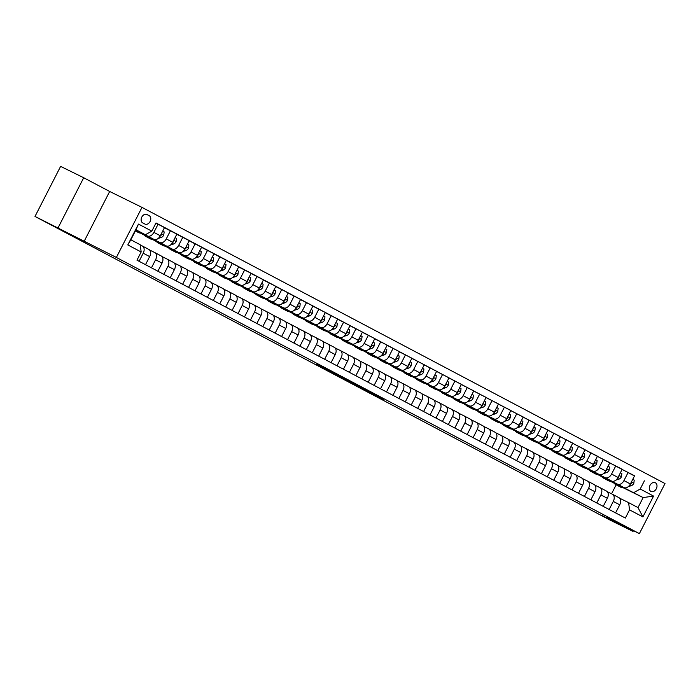 <?xml version="1.0" encoding="UTF-8"?>
<svg xmlns="http://www.w3.org/2000/svg" width="700" height="700" viewBox="0 0 700 700"><rect width="100%" height="100%" fill="white"/><g stroke="black" fill="none" stroke-linecap="round" stroke-linejoin="round"><path stroke-width="1.05" d="M345.082 378.822L316.172 364.166L345.082 378.822M602.061 515.462L617.059 523.241L602.061 515.462M53.314 225.706L68.311 233.485L53.314 225.706M655.349 482.755A4.865 3.579 116.2 0 0 655.288 482.72A4.865 3.579 116.2 0 0 649.95 485.459A4.865 3.579 116.2 0 0 650.921 491.418A4.865 3.579 116.2 0 0 650.983 491.452A4.865 3.579 116.2 0 0 656.329 488.714A4.865 3.579 116.2 0 0 655.349 482.755M383.547 399.332L359.931 387.266L383.635 399.158M607.066 517.702L633.045 531.423L609.971 520.048L35 216.449L116.366 257.451L639.38 533.619L607.066 517.702M359.791 386.601L329.717 371.315L359.8 386.575M363.37 388.456L344.662 379.207L363.37 388.456M142.721 222.898L144.9 224.053A4.716 3.465 116.2 0 0 144.961 224.079A4.716 3.465 116.2 0 0 150.133 221.428A4.716 3.465 116.2 0 0 149.188 215.661L147.018 214.506A4.716 3.465 116.2 0 0 146.947 214.48A4.716 3.465 116.2 0 0 141.776 217.131A4.716 3.465 116.2 0 0 142.721 222.898M116.366 257.451L141.986 207.384L665 483.551L639.38 533.619M141.164 251.983L127.803 244.93L138.469 224.088L151.83 231.149L145.364 234.736L135.966 229.775L130.839 239.785L140.236 244.755L141.164 251.983L136.972 260.172L625.354 518.053L629.536 509.863L628.617 502.635L638.015 507.596L643.142 497.577L623.98 487.804M634.489 475.956L156.013 222.959L151.83 231.149M644.394 480.839L640.202 489.02L653.564 496.081L642.898 516.915L629.536 509.863M84.053 241.535L109.672 191.468L83.703 177.748L58.082 227.815M83.703 177.748L60.62 166.381L35 216.449M633.045 531.423L633.421 530.688M109.672 191.468L141.986 207.384M145.364 234.736L135.826 230.037M614.058 483.166L610.479 481.276M601.685 476.639L598.106 474.749M589.321 470.102L585.742 468.213M576.949 463.575L573.37 461.685M564.576 457.039L560.997 455.149M552.204 450.511L548.625 448.621M539.84 443.975L536.261 442.085M527.468 437.447L523.889 435.558M515.095 430.911L511.516 429.021M502.722 424.384L499.144 422.494M490.359 417.848L486.78 415.957M477.986 411.32L474.407 409.43M465.614 404.784L462.035 402.894M453.241 398.256L449.662 396.366M440.877 391.72L437.299 389.83M428.505 385.192L424.926 383.303M416.132 378.656L412.554 376.766M403.76 372.129L400.181 370.239M391.396 365.592L387.817 363.703M379.024 359.065L375.445 357.175M366.651 352.529L363.072 350.639M354.279 346.001L350.7 344.111M341.915 339.465L338.336 337.575M329.543 332.938L325.964 331.047M317.17 326.401L313.591 324.511M304.797 319.874L301.227 317.984M292.434 313.338L288.855 311.447M280.061 306.81L276.483 304.92M267.689 300.274L264.11 298.384M255.325 293.746L251.746 291.856M242.953 287.21L239.374 285.32M230.58 280.683L227.001 278.793M218.207 274.146L214.629 272.256M205.844 267.619L202.265 265.729M193.471 261.082L189.893 259.192M181.099 254.555L177.52 252.665M168.726 248.019L165.148 246.129M156.362 241.491L152.784 239.601M143.99 234.955L140.411 233.065M623.359 487.83L643.142 497.577L653.564 496.081M610.986 481.302L613.751 482.764M622.125 469.429L634.576 475.79L630.385 483.98A6.081 4.112 117.8 0 1 623.928 487.567L611.196 481.302M628.145 472.395L623.954 480.585A6.081 4.112 117.8 0 1 617.496 484.173L611.608 481.276M598.614 474.766L601.387 476.236M609.753 462.892L622.204 469.262L618.021 477.444A6.081 4.112 117.8 0 1 611.555 481.04L598.824 474.766M615.773 465.867L611.581 474.049A6.081 4.112 117.8 0 1 605.124 477.645L599.235 474.74M586.241 468.239L589.015 469.7M597.38 456.365L609.84 462.726L605.649 470.916A6.081 4.112 117.8 0 1 599.183 474.504L586.451 468.239M603.409 459.331L599.218 467.521A6.081 4.112 117.8 0 1 592.751 471.109L586.863 468.213M573.878 461.702L576.642 463.173M585.008 449.829L597.468 456.199L593.276 464.38A6.081 4.112 117.8 0 1 586.819 467.976L574.087 461.702M591.036 452.804L586.845 460.985A6.081 4.112 117.8 0 1 580.379 464.581L574.499 461.676M561.505 455.175L564.27 456.636M572.644 443.301L585.095 449.662L580.904 457.852A6.081 4.112 117.8 0 1 574.446 461.44L561.715 455.175M578.664 446.267L574.472 454.457A6.081 4.112 117.8 0 1 568.015 458.045L562.126 455.149M549.133 448.639L551.906 450.109M560.271 436.765L572.722 443.135L568.54 451.316A6.081 4.112 117.8 0 1 562.074 454.912L549.343 448.639M566.291 439.74L562.109 447.921A6.081 4.112 117.8 0 1 555.642 451.517L549.754 448.613M536.76 442.111L539.534 443.572M547.899 430.238L560.359 436.599L556.168 444.789A6.081 4.112 117.8 0 1 549.701 448.376L536.97 442.111M553.928 433.204L549.736 441.394A6.081 4.112 117.8 0 1 543.27 444.981L537.381 442.085M524.396 435.575L527.161 437.045M535.526 423.701L547.986 430.071L543.795 438.252A6.081 4.112 117.8 0 1 537.337 441.849L524.606 435.575M541.555 426.668L537.364 434.858A6.081 4.112 117.8 0 1 530.898 438.454L525.017 435.549M512.024 429.047L514.789 430.509M523.163 417.174L535.614 423.535L531.423 431.725A6.081 4.112 117.8 0 1 524.965 435.312L512.234 429.047M529.183 420.14L524.991 428.33A6.081 4.112 117.8 0 1 518.534 431.918L512.645 429.021M499.651 422.511L502.425 423.981M510.79 410.637L523.241 417.007L519.059 425.189A6.081 4.112 117.8 0 1 512.593 428.785L499.861 422.511M516.81 413.604L512.628 421.794A6.081 4.112 117.8 0 1 506.161 425.39L500.273 422.485M487.279 415.984L490.052 417.445M498.418 404.11L510.877 410.471L506.686 418.661A6.081 4.112 117.8 0 1 500.22 422.249L487.489 415.984M504.446 407.076L500.255 415.266A6.081 4.112 117.8 0 1 493.789 418.854L487.9 415.957M474.915 409.447L477.68 410.918M486.045 397.574L498.505 403.944L494.314 412.125A6.081 4.112 117.8 0 1 487.856 415.721L475.125 409.447M492.074 400.54L487.883 408.73A6.081 4.112 117.8 0 1 481.425 412.326L475.536 409.421M462.543 402.92L465.316 404.381M473.681 391.046L486.133 397.408L481.941 405.598A6.081 4.112 117.8 0 1 475.484 409.185L462.752 402.92M479.701 394.012L475.51 402.203A6.081 4.112 117.8 0 1 469.052 405.79L463.164 402.894M450.17 396.384L452.944 397.854M461.309 384.51L473.769 390.88L469.577 399.061A6.081 4.112 117.8 0 1 463.111 402.658L450.38 396.384M467.329 387.476L463.146 395.666A6.081 4.112 117.8 0 1 456.68 399.262L450.791 396.358M437.797 389.856L440.571 391.317M448.936 377.983L461.396 384.344L457.205 392.534A6.081 4.112 117.8 0 1 450.739 396.121L438.016 389.856M454.965 380.949L450.774 389.139A6.081 4.112 117.8 0 1 444.308 392.726L438.419 389.83M425.434 383.32L428.199 384.79M436.572 371.446L449.024 377.816L444.832 385.998A6.081 4.112 117.8 0 1 438.375 389.594L425.644 383.32M442.592 374.412L438.401 382.602A6.081 4.112 117.8 0 1 431.944 386.199L426.055 383.294M413.061 376.793L415.835 378.254M424.2 364.919L436.651 371.28L432.469 379.47A6.081 4.112 117.8 0 1 426.002 383.058L413.271 376.793M430.22 367.885L426.029 376.075A6.081 4.112 117.8 0 1 419.571 379.662L413.683 376.766M400.689 370.256L403.463 371.726M411.828 358.382L424.287 364.752L420.096 372.934A6.081 4.112 117.8 0 1 413.63 376.53L400.899 370.256M417.848 361.349L413.665 369.539A6.081 4.112 117.8 0 1 407.199 373.135L401.31 370.23M388.316 363.729L391.09 365.19M399.455 351.855L411.915 358.216L407.724 366.406A6.081 4.112 117.8 0 1 401.257 369.994L388.535 363.729M405.484 354.821L401.293 363.011A6.081 4.112 117.8 0 1 394.826 366.599L388.946 363.703M375.953 357.192L378.717 358.662M387.091 345.319L399.543 351.689L395.351 359.87A6.081 4.112 117.8 0 1 388.894 363.466L376.162 357.192M393.111 348.285L388.92 356.475A6.081 4.112 117.8 0 1 382.463 360.071L376.574 357.166M363.58 350.665L366.354 352.126M374.719 338.791L387.17 345.152L382.988 353.342A6.081 4.112 117.8 0 1 376.521 356.93L363.79 350.665M380.739 341.757L376.547 349.947A6.081 4.112 117.8 0 1 370.09 353.535L364.201 350.639M351.207 344.129L353.981 345.599M362.346 332.255L374.806 338.625L370.615 346.806A6.081 4.112 117.8 0 1 364.149 350.402L351.418 344.129M368.366 335.221L364.184 343.411A6.081 4.112 117.8 0 1 357.717 347.007L351.829 344.102M338.835 337.601L341.609 339.062M349.974 325.727L362.434 332.089L358.243 340.279A6.081 4.112 117.8 0 1 351.785 343.866L339.054 337.601M356.002 328.694L351.811 336.884A6.081 4.112 117.8 0 1 345.345 340.471L339.465 337.575M326.471 331.065L329.236 332.535M337.61 319.191L350.061 325.561L345.87 333.743A6.081 4.112 117.8 0 1 339.412 337.339L326.681 331.065M343.63 322.158L339.439 330.348A6.081 4.112 117.8 0 1 332.981 333.944L327.092 331.039M314.099 324.537L316.873 325.999M325.238 312.664L337.689 319.025L333.506 327.215A6.081 4.112 117.8 0 1 327.04 330.803L314.309 324.537M331.257 315.63L327.066 323.82A6.081 4.112 117.8 0 1 320.609 327.408L314.72 324.511M301.726 318.001L304.5 319.471M312.865 306.127L325.325 312.498L321.134 320.679A6.081 4.112 117.8 0 1 314.668 324.275L301.936 318.001M318.885 309.094L314.703 317.284A6.081 4.112 117.8 0 1 308.236 320.88L302.348 317.975M289.354 311.474L292.127 312.935M300.493 299.6L312.953 305.961L308.761 314.151A6.081 4.112 117.8 0 1 302.304 317.739L289.572 311.474M306.521 302.566L302.33 310.756A6.081 4.112 117.8 0 1 295.864 314.344L289.984 311.447M276.99 304.938L279.755 306.408M288.129 293.064L300.58 299.434L296.389 307.615A6.081 4.112 117.8 0 1 289.931 311.211L277.2 304.938M294.149 296.03L289.957 304.22A6.081 4.112 117.8 0 1 283.5 307.816L277.611 304.911M264.618 298.41L267.391 299.871M275.756 286.536L288.207 292.898L284.025 301.088A6.081 4.112 117.8 0 1 277.559 304.675L264.828 298.41M281.776 289.502L277.585 297.692A6.081 4.112 117.8 0 1 271.127 301.28L265.239 298.384M252.245 291.874L255.019 293.344M263.384 280L275.844 286.37L271.652 294.551A6.081 4.112 117.8 0 1 265.186 298.148L252.455 291.874M269.412 282.966L265.221 291.156A6.081 4.112 117.8 0 1 258.755 294.752L252.866 291.848M239.873 285.346L242.646 286.808M251.011 273.473L263.471 279.834L259.28 288.024A6.081 4.112 117.8 0 1 252.822 291.611L240.091 285.346M257.04 276.439L252.849 284.629A6.081 4.112 117.8 0 1 246.382 288.216L240.502 285.32M227.509 278.81L230.274 280.28M238.648 266.936L251.099 273.306L246.907 281.488A6.081 4.112 117.8 0 1 240.45 285.084L227.719 278.81M244.668 269.902L240.476 278.092A6.081 4.112 117.8 0 1 234.019 281.689L228.13 278.784M215.136 272.283L217.91 273.744M226.275 260.409L238.726 266.77L234.544 274.96A6.081 4.112 117.8 0 1 228.078 278.547L215.346 272.283M232.295 263.375L228.112 271.565A6.081 4.112 117.8 0 1 221.646 275.152L215.758 272.256M202.764 265.746L205.537 267.216M213.903 253.873L226.362 260.243L222.171 268.424A6.081 4.112 117.8 0 1 215.705 272.02L202.974 265.746M219.931 256.839L215.74 265.029A6.081 4.112 117.8 0 1 209.274 268.625L203.385 265.72M190.4 259.219L193.165 260.68M201.53 247.345L213.99 253.706L209.799 261.896A6.081 4.112 117.8 0 1 203.341 265.484L190.61 259.219M207.559 250.311L203.367 258.501A6.081 4.112 117.8 0 1 196.901 262.089L191.021 259.192M178.028 252.682L180.793 254.152M189.166 240.809L201.617 247.179L197.426 255.36A6.081 4.112 117.8 0 1 190.969 258.956L178.237 252.682M195.186 243.775L190.995 251.965A6.081 4.112 117.8 0 1 184.537 255.561L178.649 252.656M165.655 246.155L168.429 247.616M176.794 234.281L189.245 240.642L185.062 248.832A6.081 4.112 117.8 0 1 178.596 252.42L165.865 246.155M182.814 237.248L178.631 245.438A6.081 4.112 117.8 0 1 172.165 249.025L166.276 246.129M153.282 239.619L156.056 241.089M164.421 227.745L176.881 234.115L172.69 242.296A6.081 4.112 117.8 0 1 166.224 245.892L153.492 239.619M170.45 230.711L166.259 238.901A6.081 4.112 117.8 0 1 159.793 242.498L153.904 239.593M140.919 233.091L143.684 234.553M155.934 223.125L164.509 227.579L160.317 235.769A6.081 4.112 117.8 0 1 153.86 239.356L141.129 233.091M158.077 224.184L153.886 232.374A6.081 4.112 117.8 0 1 147.429 235.961L141.54 233.065M611.564 493.789L616.166 484.794M140.271 244.974L142.301 245.98A6.081 4.112 117.8 0 1 142.371 246.015A6.081 4.112 117.8 0 1 143.22 253.207L139.09 261.284M149.555 249.987L154.674 252.507A6.081 4.112 117.8 0 1 154.744 252.543A6.081 4.112 117.8 0 1 155.593 259.744L151.463 267.82M161.928 256.524L167.037 259.044A6.081 4.112 117.8 0 1 167.107 259.079A6.081 4.112 117.8 0 1 167.965 266.271L163.826 274.348M174.3 263.051L179.41 265.571A6.081 4.112 117.8 0 1 179.48 265.606A6.081 4.112 117.8 0 1 180.338 272.808L176.199 280.884M186.673 269.588L191.782 272.108A6.081 4.112 117.8 0 1 191.852 272.142A6.081 4.112 117.8 0 1 192.701 279.335L188.571 287.411M199.036 276.115L204.155 278.635A6.081 4.112 117.8 0 1 204.225 278.67A6.081 4.112 117.8 0 1 205.074 285.871L200.944 293.947M211.409 282.651L216.519 285.171A6.081 4.112 117.8 0 1 216.589 285.206A6.081 4.112 117.8 0 1 217.446 292.399L213.308 300.475M223.781 289.179L228.891 291.699A6.081 4.112 117.8 0 1 228.961 291.734A6.081 4.112 117.8 0 1 229.819 298.935L225.68 307.011M236.154 295.715L241.264 298.235A6.081 4.112 117.8 0 1 241.334 298.27A6.081 4.112 117.8 0 1 242.182 305.463L238.053 313.539M248.517 302.243L253.636 304.762A6.081 4.112 117.8 0 1 253.706 304.797A6.081 4.112 117.8 0 1 254.555 311.999L250.425 320.075M260.89 308.779L266 311.299A6.081 4.112 117.8 0 1 266.07 311.334A6.081 4.112 117.8 0 1 266.928 318.526L262.789 326.602M273.262 315.306L278.373 317.826A6.081 4.112 117.8 0 1 278.442 317.861A6.081 4.112 117.8 0 1 279.3 325.062L275.161 333.139M285.635 321.842L290.745 324.363A6.081 4.112 117.8 0 1 290.815 324.398A6.081 4.112 117.8 0 1 291.664 331.59L287.534 339.666M297.999 328.37L303.118 330.89A6.081 4.112 117.8 0 1 303.179 330.925A6.081 4.112 117.8 0 1 304.036 338.126L299.906 346.203M310.371 334.906L315.481 337.426A6.081 4.112 117.8 0 1 315.551 337.461A6.081 4.112 117.8 0 1 316.409 344.654L312.27 352.73M322.744 341.434L327.854 343.954A6.081 4.112 117.8 0 1 327.924 343.989A6.081 4.112 117.8 0 1 328.773 351.19L324.642 359.266M335.116 347.97L340.226 350.49A6.081 4.112 117.8 0 1 340.296 350.525A6.081 4.112 117.8 0 1 341.145 357.717L337.015 365.794M347.48 354.498L352.59 357.017A6.081 4.112 117.8 0 1 352.66 357.053A6.081 4.112 117.8 0 1 353.517 364.254L349.379 372.33M359.852 361.034L364.963 363.554A6.081 4.112 117.8 0 1 365.033 363.589A6.081 4.112 117.8 0 1 365.89 370.781L361.751 378.858M372.225 367.561L377.335 370.081A6.081 4.112 117.8 0 1 377.405 370.116A6.081 4.112 117.8 0 1 378.254 377.317L374.124 385.394M384.589 374.098L389.707 376.618A6.081 4.112 117.8 0 1 389.777 376.652A6.081 4.112 117.8 0 1 390.626 383.845L386.496 391.921M396.961 380.625L402.071 383.145A6.081 4.112 117.8 0 1 402.141 383.18A6.081 4.112 117.8 0 1 402.999 390.381L398.86 398.457M409.334 387.161L414.444 389.681A6.081 4.112 117.8 0 1 414.514 389.716A6.081 4.112 117.8 0 1 415.371 396.909L411.233 404.985M421.706 393.689L426.816 396.209A6.081 4.112 117.8 0 1 426.886 396.244A6.081 4.112 117.8 0 1 427.735 403.445L423.605 411.521M434.07 400.225L439.189 402.745A6.081 4.112 117.8 0 1 439.259 402.78A6.081 4.112 117.8 0 1 440.108 409.973L435.977 418.049M446.442 406.752L451.552 409.273A6.081 4.112 117.8 0 1 451.623 409.308A6.081 4.112 117.8 0 1 452.48 416.509L448.341 424.585M458.815 413.289L463.925 415.809A6.081 4.112 117.8 0 1 463.995 415.844A6.081 4.112 117.8 0 1 464.852 423.036L460.714 431.113M471.188 419.816L476.298 422.336A6.081 4.112 117.8 0 1 476.367 422.371A6.081 4.112 117.8 0 1 477.216 429.572L473.086 437.649M483.551 426.352L488.67 428.873A6.081 4.112 117.8 0 1 488.74 428.908A6.081 4.112 117.8 0 1 489.589 436.1L485.459 444.176M495.924 432.88L501.034 435.4A6.081 4.112 117.8 0 1 501.104 435.435A6.081 4.112 117.8 0 1 501.961 442.636L497.823 450.713M508.296 439.416L513.406 441.936A6.081 4.112 117.8 0 1 513.476 441.971A6.081 4.112 117.8 0 1 514.334 449.164L510.195 457.249M520.669 445.944L525.779 448.464A6.081 4.112 117.8 0 1 525.849 448.499A6.081 4.112 117.8 0 1 526.697 455.7L522.567 463.776M533.032 452.48L538.151 455A6.081 4.112 117.8 0 1 538.221 455.035A6.081 4.112 117.8 0 1 539.07 462.227L534.94 470.312M545.405 459.008L550.515 461.528A6.081 4.112 117.8 0 1 550.585 461.562A6.081 4.112 117.8 0 1 551.442 468.764L547.304 476.84M557.778 465.544L562.887 468.064A6.081 4.112 117.8 0 1 562.957 468.099A6.081 4.112 117.8 0 1 563.815 475.291L559.676 483.376M570.15 472.071L575.26 474.591A6.081 4.112 117.8 0 1 575.33 474.626A6.081 4.112 117.8 0 1 576.179 481.827L572.049 489.904M582.514 478.608L587.633 481.127A6.081 4.112 117.8 0 1 587.702 481.162A6.081 4.112 117.8 0 1 588.551 488.355L584.421 496.44M594.886 485.135L599.996 487.655A6.081 4.112 117.8 0 1 600.066 487.69A6.081 4.112 117.8 0 1 600.924 494.891L596.785 502.968M607.259 491.671L612.369 494.191A6.081 4.112 117.8 0 1 612.439 494.226A6.081 4.112 117.8 0 1 613.296 501.419L609.157 509.504M619.631 498.199L628.617 502.635M142.441 246.05L148.732 249.375A6.081 4.112 117.8 0 1 148.803 249.41A6.081 4.112 117.8 0 1 149.651 256.602L145.521 264.688M154.805 252.578L161.105 255.902A6.081 4.112 117.8 0 1 161.175 255.938A6.081 4.112 117.8 0 1 162.024 263.139L157.894 271.215M167.178 259.114L173.477 262.439A6.081 4.112 117.8 0 1 173.539 262.474A6.081 4.112 117.8 0 1 174.396 269.666L170.266 277.751M179.55 265.641L185.841 268.966A6.081 4.112 117.8 0 1 185.911 269.001A6.081 4.112 117.8 0 1 186.769 276.203L182.63 284.279M191.923 272.178L198.214 275.502A6.081 4.112 117.8 0 1 198.284 275.537A6.081 4.112 117.8 0 1 199.133 282.73L195.002 290.815M204.286 278.705L210.586 282.03A6.081 4.112 117.8 0 1 210.656 282.065A6.081 4.112 117.8 0 1 211.505 289.266L207.375 297.342M216.659 285.241L222.95 288.566A6.081 4.112 117.8 0 1 223.02 288.601A6.081 4.112 117.8 0 1 223.877 295.794L219.739 303.879M229.031 291.769L235.322 295.094A6.081 4.112 117.8 0 1 235.392 295.129A6.081 4.112 117.8 0 1 236.25 302.33L232.111 310.406M241.404 298.305L247.695 301.63A6.081 4.112 117.8 0 1 247.765 301.665A6.081 4.112 117.8 0 1 248.614 308.858L244.484 316.942M253.767 304.832L260.067 308.158A6.081 4.112 117.8 0 1 260.137 308.192A6.081 4.112 117.8 0 1 260.986 315.394L256.856 323.47M266.14 311.369L272.431 314.694A6.081 4.112 117.8 0 1 272.501 314.729A6.081 4.112 117.8 0 1 273.359 321.921L269.22 330.006M278.512 317.896L284.804 321.221A6.081 4.112 117.8 0 1 284.874 321.256A6.081 4.112 117.8 0 1 285.731 328.457L281.592 336.534M290.885 324.433L297.176 327.757A6.081 4.112 117.8 0 1 297.246 327.793A6.081 4.112 117.8 0 1 298.095 334.985L293.965 343.07M303.249 330.96L309.549 334.285A6.081 4.112 117.8 0 1 309.619 334.32A6.081 4.112 117.8 0 1 310.467 341.521L306.338 349.598M315.621 337.496L321.912 340.821A6.081 4.112 117.8 0 1 321.983 340.856A6.081 4.112 117.8 0 1 322.84 348.049L318.701 356.134M327.994 344.024L334.285 347.349A6.081 4.112 117.8 0 1 334.355 347.384A6.081 4.112 117.8 0 1 335.213 354.585L331.074 362.661M340.366 350.56L346.658 353.885A6.081 4.112 117.8 0 1 346.727 353.92A6.081 4.112 117.8 0 1 347.576 361.113L343.446 369.197M352.73 357.088L359.03 360.412A6.081 4.112 117.8 0 1 359.1 360.447A6.081 4.112 117.8 0 1 359.949 367.649L355.819 375.725M365.102 363.624L371.394 366.949A6.081 4.112 117.8 0 1 371.464 366.984A6.081 4.112 117.8 0 1 372.321 374.176L368.183 382.261M377.475 370.151L383.766 373.476A6.081 4.112 117.8 0 1 383.836 373.511A6.081 4.112 117.8 0 1 384.694 380.713L380.555 388.789M389.839 376.688L396.139 380.012A6.081 4.112 117.8 0 1 396.209 380.047A6.081 4.112 117.8 0 1 397.058 387.24L392.928 395.325M402.211 383.215L408.511 386.54A6.081 4.112 117.8 0 1 408.581 386.575A6.081 4.112 117.8 0 1 409.43 393.776L405.3 401.852M414.584 389.751L420.875 393.076A6.081 4.112 117.8 0 1 420.945 393.111A6.081 4.112 117.8 0 1 421.803 400.304L417.664 408.389M426.956 396.279L433.248 399.604A6.081 4.112 117.8 0 1 433.317 399.639A6.081 4.112 117.8 0 1 434.175 406.84L430.036 414.916M439.32 402.815L445.62 406.14A6.081 4.112 117.8 0 1 445.69 406.175A6.081 4.112 117.8 0 1 446.539 413.368L442.409 421.453M451.692 409.342L457.992 412.668A6.081 4.112 117.8 0 1 458.062 412.703A6.081 4.112 117.8 0 1 458.911 419.904L454.781 427.98M464.065 415.879L470.356 419.204A6.081 4.112 117.8 0 1 470.426 419.239A6.081 4.112 117.8 0 1 471.284 426.431L467.145 434.516M476.438 422.406L482.729 425.731A6.081 4.112 117.8 0 1 482.799 425.766A6.081 4.112 117.8 0 1 483.656 432.967L479.517 441.044M488.801 428.942L495.101 432.267A6.081 4.112 117.8 0 1 495.171 432.303A6.081 4.112 117.8 0 1 496.02 439.495L491.89 447.58M501.174 435.479L507.474 438.795A6.081 4.112 117.8 0 1 507.535 438.83A6.081 4.112 117.8 0 1 508.392 446.031L504.262 454.108M513.546 442.006L519.837 445.331A6.081 4.112 117.8 0 1 519.907 445.366A6.081 4.112 117.8 0 1 520.765 452.559L516.626 460.644M525.919 448.543L532.21 451.859A6.081 4.112 117.8 0 1 532.28 451.894A6.081 4.112 117.8 0 1 533.129 459.095L528.999 467.171M538.282 455.07L544.582 458.395A6.081 4.112 117.8 0 1 544.653 458.43A6.081 4.112 117.8 0 1 545.501 465.623L541.371 473.707M550.655 461.606L556.946 464.923A6.081 4.112 117.8 0 1 557.016 464.957A6.081 4.112 117.8 0 1 557.874 472.159L553.735 480.235M563.028 468.134L569.319 471.459A6.081 4.112 117.8 0 1 569.389 471.494A6.081 4.112 117.8 0 1 570.246 478.686L566.108 486.771M575.4 474.67L581.691 477.986A6.081 4.112 117.8 0 1 581.761 478.021A6.081 4.112 117.8 0 1 582.61 485.222L578.48 493.299M587.764 481.198L594.064 484.523A6.081 4.112 117.8 0 1 594.134 484.558A6.081 4.112 117.8 0 1 594.983 491.75L590.852 499.835M600.136 487.734L606.428 491.05A6.081 4.112 117.8 0 1 606.497 491.085A6.081 4.112 117.8 0 1 607.355 498.286L603.216 506.363M612.509 494.261L618.8 497.586A6.081 4.112 117.8 0 1 618.87 497.621A6.081 4.112 117.8 0 1 619.727 504.814L615.589 512.899M633.745 492.616L640.202 489.02M135.966 229.775L138.469 224.088M130.839 239.785L127.803 244.93M642.898 516.915L638.015 507.596M348.066 380.415L332.185 372.575L348.084 380.38M365.216 389.567L355.88 384.79L365.216 389.567M136.649 230.44A11.629 7.875 117.8 0 1 135.607 230.466M141.881 233.021A11.629 7.875 117.8 0 1 138.276 232.453L136.395 231.464A11.629 7.875 -62.2 0 0 139.895 232.041M138.644 231.429A11.629 7.875 117.8 0 1 135.38 230.921M135.826 231.105A11.629 7.875 -62.2 0 0 136.395 231.464M149.021 236.976A11.629 7.875 117.8 0 1 145.696 236.373A11.629 7.875 117.8 0 1 143.491 234.255M162.697 231.114L164.15 231.884L163.756 235.112A4.025 2.73 117.8 0 1 161.149 237.493L158.218 238.42M154.332 239.54A11.629 7.875 117.8 0 1 150.649 238.989L148.768 237.991A11.629 7.875 -62.2 0 0 152.268 238.578M151.008 237.956A11.629 7.875 117.8 0 1 147.577 237.361L145.696 236.373M148.19 237.641A11.629 7.875 -62.2 0 0 148.768 237.991M160.151 236.075A4.025 2.73 -62.2 0 0 161.245 235.078L161.219 234.027M161.385 243.504A11.629 7.875 117.8 0 1 158.069 242.9A11.629 7.875 117.8 0 1 155.864 240.782M175.07 237.65L176.523 238.411L176.129 241.64A4.025 2.73 117.8 0 1 173.521 244.029L170.59 244.947M166.705 246.076A11.629 7.875 117.8 0 1 163.021 245.516L161.14 244.527A11.629 7.875 -62.2 0 0 164.64 245.105M163.38 244.493A11.629 7.875 117.8 0 1 159.95 243.898L158.069 242.9M160.562 244.169A11.629 7.875 -62.2 0 0 161.14 244.527M172.524 242.602A4.025 2.73 -62.2 0 0 173.609 241.605L173.582 240.564M173.758 250.04A11.629 7.875 117.8 0 1 170.441 249.436A11.629 7.875 117.8 0 1 168.227 247.319M187.442 244.178L188.886 244.947L188.492 248.176A4.025 2.73 117.8 0 1 185.894 250.556L182.963 251.484M179.077 252.604A11.629 7.875 117.8 0 1 175.385 252.053L173.504 251.055A11.629 7.875 -62.2 0 0 177.004 251.641M175.752 251.02A11.629 7.875 117.8 0 1 172.322 250.425L170.441 249.436M172.935 250.705A11.629 7.875 -62.2 0 0 173.504 251.055M184.896 249.139A4.025 2.73 -62.2 0 0 185.981 248.141L185.955 247.091M186.13 256.567A11.629 7.875 117.8 0 1 182.814 255.964A11.629 7.875 117.8 0 1 180.6 253.846M199.806 250.714L201.259 251.475L200.865 254.704A4.025 2.73 117.8 0 1 198.258 257.092L195.326 258.011M191.441 259.14A11.629 7.875 117.8 0 1 187.758 258.58L185.876 257.591A11.629 7.875 -62.2 0 0 189.376 258.169M188.125 257.556A11.629 7.875 117.8 0 1 184.686 256.961L182.814 255.964M185.308 257.233A11.629 7.875 -62.2 0 0 185.876 257.591M197.269 255.666A4.025 2.73 -62.2 0 0 198.354 254.669L198.327 253.627M198.502 263.104A11.629 7.875 117.8 0 1 195.178 262.5A11.629 7.875 117.8 0 1 192.972 260.382M212.179 257.241L213.631 258.011L213.237 261.24A4.025 2.73 117.8 0 1 210.63 263.62L207.699 264.547M203.814 265.668A11.629 7.875 117.8 0 1 200.13 265.116L198.249 264.119A11.629 7.875 -62.2 0 0 201.749 264.705M200.489 264.084A11.629 7.875 117.8 0 1 197.059 263.489L195.178 262.5M197.671 263.769A11.629 7.875 -62.2 0 0 198.249 264.119M209.633 262.203A4.025 2.73 -62.2 0 0 210.718 261.205L210.691 260.155M210.866 269.631A11.629 7.875 117.8 0 1 207.55 269.027A11.629 7.875 117.8 0 1 205.345 266.91M224.551 263.777L226.004 264.539L225.601 267.767A4.025 2.73 117.8 0 1 223.002 270.156L220.071 271.075M216.186 272.204A11.629 7.875 117.8 0 1 212.502 271.644L210.621 270.655A11.629 7.875 -62.2 0 0 214.121 271.233M212.861 270.62A11.629 7.875 117.8 0 1 209.431 270.025L207.55 269.027M210.044 270.296A11.629 7.875 -62.2 0 0 210.621 270.655M222.005 268.73A4.025 2.73 -62.2 0 0 223.09 267.733L223.064 266.691M223.239 276.168A11.629 7.875 117.8 0 1 219.923 275.564A11.629 7.875 117.8 0 1 217.709 273.446M236.924 270.305L238.368 271.075L237.974 274.304A4.025 2.73 117.8 0 1 235.375 276.684L232.444 277.611M228.559 278.731A11.629 7.875 117.8 0 1 224.866 278.18L222.985 277.183A11.629 7.875 -62.2 0 0 226.485 277.769M225.234 277.148A11.629 7.875 117.8 0 1 221.804 276.553L219.923 275.564M222.416 276.832A11.629 7.875 -62.2 0 0 222.985 277.183M234.377 275.266A4.025 2.73 -62.2 0 0 235.463 274.269L235.436 273.219M235.611 282.695A11.629 7.875 117.8 0 1 232.295 282.091A11.629 7.875 117.8 0 1 230.081 279.974M249.287 276.841L250.74 277.602L250.346 280.831A4.025 2.73 117.8 0 1 247.739 283.22L244.807 284.139M240.922 285.267A11.629 7.875 117.8 0 1 237.239 284.707L235.358 283.719A11.629 7.875 -62.2 0 0 238.858 284.296M237.598 283.684A11.629 7.875 117.8 0 1 234.168 283.089L232.295 282.091M234.789 283.36A11.629 7.875 -62.2 0 0 235.358 283.719M246.75 281.794A4.025 2.73 -62.2 0 0 247.835 280.796L247.809 279.755M247.984 289.231A11.629 7.875 117.8 0 1 244.659 288.627A11.629 7.875 117.8 0 1 242.454 286.51M261.66 283.369L263.113 284.139L262.719 287.368A4.025 2.73 117.8 0 1 260.111 289.748L257.18 290.675M253.295 291.795A11.629 7.875 117.8 0 1 249.611 291.244L247.73 290.246A11.629 7.875 -62.2 0 0 251.23 290.832M249.97 290.211A11.629 7.875 117.8 0 1 246.54 289.616L244.659 288.627M247.152 289.896A11.629 7.875 -62.2 0 0 247.73 290.246M259.114 288.33A4.025 2.73 -62.2 0 0 260.199 287.332L260.172 286.283M260.348 295.759A11.629 7.875 117.8 0 1 257.031 295.155A11.629 7.875 117.8 0 1 254.826 293.037M274.033 289.905L275.485 290.666L275.082 293.895A4.025 2.73 117.8 0 1 272.484 296.284L269.553 297.203M265.668 298.331A11.629 7.875 117.8 0 1 261.984 297.771L260.102 296.783A11.629 7.875 -62.2 0 0 263.602 297.36M262.342 296.748A11.629 7.875 117.8 0 1 258.912 296.152L257.031 295.155M259.525 296.424A11.629 7.875 -62.2 0 0 260.102 296.783M271.486 294.858A4.025 2.73 -62.2 0 0 272.571 293.86L272.545 292.819M272.72 302.295A11.629 7.875 117.8 0 1 269.404 301.691A11.629 7.875 117.8 0 1 267.19 299.574M286.405 296.433L287.849 297.203L287.455 300.431A4.025 2.73 117.8 0 1 284.856 302.811L281.925 303.739M278.04 304.859A11.629 7.875 117.8 0 1 274.348 304.308L272.466 303.31A11.629 7.875 -62.2 0 0 275.966 303.896M274.715 303.275A11.629 7.875 117.8 0 1 271.285 302.68L269.404 301.691M271.898 302.96A11.629 7.875 -62.2 0 0 272.466 303.31M283.859 301.394A4.025 2.73 -62.2 0 0 284.944 300.396L284.918 299.346M285.092 308.822A11.629 7.875 117.8 0 1 281.776 308.219A11.629 7.875 117.8 0 1 279.562 306.101M298.769 302.969L300.221 303.73L299.828 306.959A4.025 2.73 117.8 0 1 297.22 309.348L294.289 310.266M290.404 311.395A11.629 7.875 117.8 0 1 286.72 310.835L284.839 309.846A11.629 7.875 -62.2 0 0 288.339 310.424M287.079 309.811A11.629 7.875 117.8 0 1 283.649 309.216L281.776 308.219M284.27 309.488A11.629 7.875 -62.2 0 0 284.839 309.846M296.231 307.921A4.025 2.73 -62.2 0 0 297.316 306.924L297.29 305.882M297.465 315.359A11.629 7.875 117.8 0 1 294.14 314.755A11.629 7.875 117.8 0 1 291.935 312.637M311.141 309.496L312.594 310.266L312.2 313.495A4.025 2.73 117.8 0 1 309.592 315.875L306.661 316.803M302.776 317.922A11.629 7.875 117.8 0 1 299.092 317.371L297.211 316.374A11.629 7.875 -62.2 0 0 300.711 316.96M299.451 316.339A11.629 7.875 117.8 0 1 296.021 315.744L294.14 314.755M296.634 316.024A11.629 7.875 -62.2 0 0 297.211 316.374M308.595 314.457A4.025 2.73 -62.2 0 0 309.68 313.46L309.654 312.41M309.829 321.886A11.629 7.875 117.8 0 1 306.512 321.283A11.629 7.875 117.8 0 1 304.308 319.165M323.514 316.033L324.966 316.794L324.564 320.023A4.025 2.73 117.8 0 1 321.965 322.411L319.034 323.33M315.149 324.459A11.629 7.875 117.8 0 1 311.456 323.899L309.584 322.91A11.629 7.875 -62.2 0 0 313.075 323.488M311.824 322.875A11.629 7.875 117.8 0 1 308.394 322.28L306.512 321.283M309.006 322.551A11.629 7.875 -62.2 0 0 309.584 322.91M320.967 320.985A4.025 2.73 -62.2 0 0 322.053 319.988L322.026 318.946M322.201 328.422A11.629 7.875 117.8 0 1 318.885 327.819A11.629 7.875 117.8 0 1 316.671 325.701M335.886 322.56L337.33 323.33L336.936 326.559A4.025 2.73 117.8 0 1 334.338 328.939L331.406 329.866M327.521 330.986A11.629 7.875 117.8 0 1 323.829 330.435L321.947 329.438A11.629 7.875 -62.2 0 0 325.447 330.024M324.196 329.402A11.629 7.875 117.8 0 1 320.766 328.808L318.885 327.819M321.379 329.088A11.629 7.875 -62.2 0 0 321.947 329.438M333.34 327.521A4.025 2.73 -62.2 0 0 334.425 326.524L334.399 325.474M334.574 334.95A11.629 7.875 117.8 0 1 331.249 334.346A11.629 7.875 117.8 0 1 329.044 332.229M348.25 329.096L349.703 329.858L349.309 333.086A4.025 2.73 117.8 0 1 346.701 335.475L343.77 336.394M339.885 337.523A11.629 7.875 117.8 0 1 336.201 336.963L334.32 335.974A11.629 7.875 -62.2 0 0 337.82 336.551M336.56 335.939A11.629 7.875 117.8 0 1 333.13 335.344L331.249 334.346M333.743 335.615A11.629 7.875 -62.2 0 0 334.32 335.974M345.704 334.049A4.025 2.73 -62.2 0 0 346.797 333.051L346.771 332.01M346.946 341.486A11.629 7.875 117.8 0 1 343.621 340.882A11.629 7.875 117.8 0 1 341.416 338.765M360.623 335.624L362.075 336.394L361.681 339.623A4.025 2.73 117.8 0 1 359.074 342.002L356.142 342.93M352.257 344.05A11.629 7.875 117.8 0 1 348.574 343.499L346.692 342.501A11.629 7.875 -62.2 0 0 350.192 343.088M348.933 342.466A11.629 7.875 117.8 0 1 345.502 341.871L343.621 340.882M346.115 342.151A11.629 7.875 -62.2 0 0 346.692 342.501M358.076 340.585A4.025 2.73 -62.2 0 0 359.161 339.588L359.135 338.537M359.31 348.014A11.629 7.875 117.8 0 1 355.994 347.41A11.629 7.875 117.8 0 1 353.789 345.293M372.995 342.16L374.447 342.921L374.045 346.15A4.025 2.73 117.8 0 1 371.446 348.539L368.515 349.457M364.63 350.586A11.629 7.875 117.8 0 1 360.938 350.026L359.065 349.037A11.629 7.875 -62.2 0 0 362.556 349.615M361.305 349.002A11.629 7.875 117.8 0 1 357.875 348.408L355.994 347.41M358.488 348.679A11.629 7.875 -62.2 0 0 359.065 349.037M370.449 347.113A4.025 2.73 -62.2 0 0 371.534 346.115L371.507 345.074M371.683 354.55A11.629 7.875 117.8 0 1 368.366 353.946A11.629 7.875 117.8 0 1 366.152 351.829M385.368 348.688L386.811 349.457L386.418 352.686A4.025 2.73 117.8 0 1 383.819 355.066L380.887 355.994M376.994 357.114A11.629 7.875 117.8 0 1 373.31 356.562L371.429 355.565A11.629 7.875 -62.2 0 0 374.929 356.151M373.678 355.53A11.629 7.875 117.8 0 1 370.248 354.935L368.366 353.946M370.86 355.215A11.629 7.875 -62.2 0 0 371.429 355.565M382.821 353.649A4.025 2.73 -62.2 0 0 383.906 352.651L383.88 351.601M384.055 361.086A11.629 7.875 117.8 0 1 380.73 360.474A11.629 7.875 117.8 0 1 378.525 358.356M397.731 355.224L399.184 355.985L398.79 359.214A4.025 2.73 117.8 0 1 396.183 361.602L393.251 362.521M389.366 363.65A11.629 7.875 117.8 0 1 385.683 363.09L383.801 362.101A11.629 7.875 -62.2 0 0 387.301 362.679M386.041 362.066A11.629 7.875 117.8 0 1 382.611 361.471L380.73 360.474M383.224 361.751A11.629 7.875 -62.2 0 0 383.801 362.101M395.185 360.176A4.025 2.73 -62.2 0 0 396.279 359.179L396.252 358.137M396.428 367.614A11.629 7.875 117.8 0 1 393.102 367.01A11.629 7.875 117.8 0 1 390.898 364.892M410.104 361.751L411.556 362.521L411.162 365.75A4.025 2.73 117.8 0 1 408.555 368.13L405.624 369.058M401.739 370.178A11.629 7.875 117.8 0 1 398.055 369.626L396.174 368.629A11.629 7.875 -62.2 0 0 399.674 369.215M398.414 368.594A11.629 7.875 117.8 0 1 394.984 367.999L393.102 367.01M395.596 368.279A11.629 7.875 -62.2 0 0 396.174 368.629M407.558 366.713A4.025 2.73 -62.2 0 0 408.642 365.715L408.616 364.665M408.791 374.15A11.629 7.875 117.8 0 1 405.475 373.537A11.629 7.875 117.8 0 1 403.27 371.42M422.476 368.287L423.929 369.049L423.526 372.277A4.025 2.73 117.8 0 1 420.928 374.666L417.996 375.585M414.111 376.714A11.629 7.875 117.8 0 1 410.419 376.154L408.546 375.165A11.629 7.875 -62.2 0 0 412.037 375.743M410.786 375.13A11.629 7.875 117.8 0 1 407.356 374.535L405.475 373.537M407.969 374.815A11.629 7.875 -62.2 0 0 408.546 375.165M419.93 373.24A4.025 2.73 -62.2 0 0 421.015 372.243L420.989 371.201M421.164 380.678A11.629 7.875 117.8 0 1 417.848 380.074A11.629 7.875 117.8 0 1 415.634 377.956M434.849 374.815L436.293 375.585L435.899 378.814A4.025 2.73 117.8 0 1 433.3 381.194L430.369 382.121M426.475 383.241A11.629 7.875 117.8 0 1 422.791 382.69L420.91 381.692A11.629 7.875 -62.2 0 0 424.41 382.279M423.159 381.658A11.629 7.875 117.8 0 1 419.729 381.062L417.848 380.074M420.341 381.342A11.629 7.875 -62.2 0 0 420.91 381.692M432.303 379.776A4.025 2.73 -62.2 0 0 433.387 378.779L433.361 377.729M433.536 387.214A11.629 7.875 117.8 0 1 430.211 386.61A11.629 7.875 117.8 0 1 428.006 384.484M447.213 381.351L448.665 382.113L448.271 385.341A4.025 2.73 117.8 0 1 445.664 387.73L442.733 388.649M438.848 389.777A11.629 7.875 117.8 0 1 435.164 389.217L433.283 388.229A11.629 7.875 -62.2 0 0 436.783 388.806M435.523 388.194A11.629 7.875 117.8 0 1 432.092 387.599L430.211 386.61M432.705 387.879A11.629 7.875 -62.2 0 0 433.283 388.229M444.666 386.304A4.025 2.73 -62.2 0 0 445.76 385.306L445.734 384.265M445.909 393.741A11.629 7.875 117.8 0 1 442.584 393.137A11.629 7.875 117.8 0 1 440.379 391.02M459.585 387.879L461.037 388.649L460.644 391.877A4.025 2.73 117.8 0 1 458.036 394.257L455.105 395.185M451.22 396.305A11.629 7.875 117.8 0 1 447.536 395.754L445.655 394.756A11.629 7.875 -62.2 0 0 449.155 395.342M447.895 394.721A11.629 7.875 117.8 0 1 444.465 394.126L442.584 393.137M445.078 394.406A11.629 7.875 -62.2 0 0 445.655 394.756M457.039 392.84A4.025 2.73 -62.2 0 0 458.124 391.842L458.097 390.793M458.273 400.277A11.629 7.875 117.8 0 1 454.956 399.674A11.629 7.875 117.8 0 1 452.742 397.547M471.957 394.415L473.41 395.176L473.008 398.405A4.025 2.73 117.8 0 1 470.409 400.794L467.477 401.713M463.593 402.841A11.629 7.875 117.8 0 1 459.9 402.281L458.019 401.293A11.629 7.875 -62.2 0 0 461.519 401.87M460.267 401.257A11.629 7.875 117.8 0 1 456.838 400.662L454.956 399.674M457.45 400.942A11.629 7.875 -62.2 0 0 458.019 401.293M469.411 399.368A4.025 2.73 -62.2 0 0 470.496 398.37L470.47 397.329M470.645 406.805A11.629 7.875 117.8 0 1 467.329 406.201A11.629 7.875 117.8 0 1 465.115 404.084M484.33 400.942L485.774 401.713L485.38 404.941A4.025 2.73 117.8 0 1 482.773 407.321L479.841 408.249M475.956 409.369A11.629 7.875 117.8 0 1 472.273 408.817L470.391 407.82A11.629 7.875 -62.2 0 0 473.891 408.406M472.64 407.785A11.629 7.875 117.8 0 1 469.21 407.19L467.329 406.201M469.823 407.47A11.629 7.875 -62.2 0 0 470.391 407.82M481.784 405.904A4.025 2.73 -62.2 0 0 482.869 404.906L482.843 403.856M483.017 413.341A11.629 7.875 117.8 0 1 479.692 412.738A11.629 7.875 117.8 0 1 477.488 410.611M496.694 407.479L498.146 408.24L497.752 411.469A4.025 2.73 117.8 0 1 495.145 413.858L492.214 414.776M488.329 415.905A11.629 7.875 117.8 0 1 484.645 415.345L482.764 414.356A11.629 7.875 -62.2 0 0 486.264 414.934M485.004 414.321A11.629 7.875 117.8 0 1 481.574 413.726L479.692 412.738M482.186 414.006A11.629 7.875 -62.2 0 0 482.764 414.356M494.148 412.431A4.025 2.73 -62.2 0 0 495.241 411.434L495.215 410.392M495.39 419.869A11.629 7.875 117.8 0 1 492.065 419.265A11.629 7.875 117.8 0 1 489.86 417.148M509.066 414.006L510.519 414.776L510.125 418.005A4.025 2.73 117.8 0 1 507.517 420.385L504.586 421.312M500.701 422.433A11.629 7.875 117.8 0 1 497.017 421.881L495.136 420.884A11.629 7.875 -62.2 0 0 498.636 421.47M497.376 420.849A11.629 7.875 117.8 0 1 493.946 420.254L492.065 419.265M494.559 420.534A11.629 7.875 -62.2 0 0 495.136 420.884M506.52 418.967A4.025 2.73 -62.2 0 0 507.605 417.97L507.579 416.92M507.754 426.405A11.629 7.875 117.8 0 1 504.438 425.801A11.629 7.875 117.8 0 1 502.224 423.675M521.439 420.543L522.883 421.304L522.489 424.533A4.025 2.73 117.8 0 1 519.89 426.921L516.959 427.84M513.074 428.969A11.629 7.875 117.8 0 1 509.381 428.409L507.5 427.42A11.629 7.875 -62.2 0 0 511 427.998M509.749 427.385A11.629 7.875 117.8 0 1 506.319 426.79L504.438 425.801M506.931 427.07A11.629 7.875 -62.2 0 0 507.5 427.42M518.892 425.495A4.025 2.73 -62.2 0 0 519.977 424.498L519.951 423.456M520.126 432.933A11.629 7.875 117.8 0 1 516.81 432.329A11.629 7.875 117.8 0 1 514.596 430.211M533.803 427.07L535.255 427.84L534.861 431.069A4.025 2.73 117.8 0 1 532.254 433.449L529.322 434.376M525.438 435.496A11.629 7.875 117.8 0 1 521.754 434.945L519.872 433.947A11.629 7.875 -62.2 0 0 523.372 434.534M522.121 433.912A11.629 7.875 117.8 0 1 518.683 433.317L516.81 432.329M519.304 433.598A11.629 7.875 -62.2 0 0 519.872 433.947M531.265 432.031A4.025 2.73 -62.2 0 0 532.35 431.034L532.324 429.984M532.499 439.469A11.629 7.875 117.8 0 1 529.174 438.865A11.629 7.875 117.8 0 1 526.969 436.739M546.175 433.606L547.628 434.368L547.234 437.596A4.025 2.73 117.8 0 1 544.626 439.985L541.695 440.904M537.81 442.033A11.629 7.875 117.8 0 1 534.126 441.473L532.245 440.484A11.629 7.875 -62.2 0 0 535.745 441.061M534.485 440.449A11.629 7.875 117.8 0 1 531.055 439.854L529.174 438.865M531.668 440.134A11.629 7.875 -62.2 0 0 532.245 440.484M543.629 438.559A4.025 2.73 -62.2 0 0 544.714 437.561L544.688 436.52M544.863 445.996A11.629 7.875 117.8 0 1 541.546 445.392A11.629 7.875 117.8 0 1 539.341 443.275M558.548 440.134L560 440.904L559.597 444.132A4.025 2.73 117.8 0 1 556.999 446.512L554.067 447.44M550.183 448.56A11.629 7.875 117.8 0 1 546.499 448.009L544.617 447.011A11.629 7.875 -62.2 0 0 548.117 447.598M546.858 446.976A11.629 7.875 117.8 0 1 543.428 446.381L541.546 445.392M544.04 446.661A11.629 7.875 -62.2 0 0 544.617 447.011M556.001 445.095A4.025 2.73 -62.2 0 0 557.086 444.098L557.06 443.047M557.235 452.532A11.629 7.875 117.8 0 1 553.919 451.929A11.629 7.875 117.8 0 1 551.705 449.802M570.92 446.67L572.364 447.431L571.97 450.66A4.025 2.73 117.8 0 1 569.371 453.049L566.44 453.968M562.555 455.096A11.629 7.875 117.8 0 1 558.863 454.536L556.981 453.548A11.629 7.875 -62.2 0 0 560.481 454.125M559.23 453.512A11.629 7.875 117.8 0 1 555.8 452.918L553.919 451.929M556.413 453.198A11.629 7.875 -62.2 0 0 556.981 453.548M568.374 451.623A4.025 2.73 -62.2 0 0 569.459 450.625L569.433 449.584M569.608 459.06A11.629 7.875 117.8 0 1 566.291 458.456A11.629 7.875 117.8 0 1 564.077 456.339M583.284 453.198L584.736 453.968L584.343 457.196A4.025 2.73 117.8 0 1 581.735 459.576L578.804 460.504M574.919 461.624A11.629 7.875 117.8 0 1 571.235 461.073L569.354 460.075A11.629 7.875 -62.2 0 0 572.854 460.661M571.594 460.04A11.629 7.875 117.8 0 1 568.164 459.454L566.291 458.456M568.785 459.725A11.629 7.875 -62.2 0 0 569.354 460.075M580.746 458.159A4.025 2.73 -62.2 0 0 581.831 457.161L581.805 456.111M581.98 465.596A11.629 7.875 117.8 0 1 578.655 464.992A11.629 7.875 117.8 0 1 576.45 462.866M595.656 459.734L597.109 460.495L596.715 463.724A4.025 2.73 117.8 0 1 594.108 466.113L591.176 467.031M587.291 468.16A11.629 7.875 117.8 0 1 583.608 467.6L581.726 466.611A11.629 7.875 -62.2 0 0 585.226 467.189M583.966 466.576A11.629 7.875 117.8 0 1 580.536 465.981L578.655 464.992M581.149 466.261A11.629 7.875 -62.2 0 0 581.726 466.611M593.11 464.686A4.025 2.73 -62.2 0 0 594.195 463.689L594.169 462.648M594.344 472.124A11.629 7.875 117.8 0 1 591.028 471.52A11.629 7.875 117.8 0 1 588.822 469.403M608.029 466.261L609.481 467.031L609.079 470.26A4.025 2.73 117.8 0 1 606.48 472.649L603.549 473.567M599.664 474.688A11.629 7.875 117.8 0 1 595.98 474.136L594.099 473.139A11.629 7.875 -62.2 0 0 597.599 473.725M596.339 473.104A11.629 7.875 117.8 0 1 592.909 472.517L591.028 471.52M593.521 472.789A11.629 7.875 -62.2 0 0 594.099 473.139M605.483 471.222A4.025 2.73 -62.2 0 0 606.567 470.225L606.541 469.175M606.716 478.66A11.629 7.875 117.8 0 1 603.4 478.056A11.629 7.875 117.8 0 1 601.186 475.93M620.401 472.798L621.845 473.559L621.451 476.787A4.025 2.73 117.8 0 1 618.852 479.176L615.921 480.095M612.036 481.224A11.629 7.875 117.8 0 1 608.344 480.664L606.462 479.675A11.629 7.875 -62.2 0 0 609.962 480.252M608.711 479.64A11.629 7.875 117.8 0 1 605.281 479.045L603.4 478.056M605.894 479.325A11.629 7.875 -62.2 0 0 606.462 479.675M617.855 477.75A4.025 2.73 -62.2 0 0 618.94 476.752L618.914 475.711M619.089 485.188A11.629 7.875 117.8 0 1 615.773 484.584A11.629 7.875 117.8 0 1 613.559 482.466M632.765 479.325L634.218 480.095L633.824 483.324A4.025 2.73 117.8 0 1 631.216 485.713L628.285 486.631M624.4 487.751A11.629 7.875 117.8 0 1 620.716 487.2L618.835 486.202A11.629 7.875 -62.2 0 0 622.335 486.789M621.075 486.168A11.629 7.875 117.8 0 1 617.645 485.581L615.773 484.584M618.266 485.852A11.629 7.875 -62.2 0 0 618.835 486.202M630.227 484.286A4.025 2.73 -62.2 0 0 631.312 483.289L631.286 482.239M623.928 487.567L617.496 484.173M611.555 481.04L605.124 477.645M599.183 474.504L592.751 471.109M586.819 467.976L580.379 464.581M574.446 461.44L568.015 458.045M562.074 454.912L555.642 451.517M549.701 448.376L543.27 444.981M537.337 441.849L530.898 438.454M524.965 435.312L518.534 431.918M512.593 428.785L506.161 425.39M500.22 422.249L493.789 418.854M487.856 415.721L481.425 412.326M475.484 409.185L469.052 405.79M463.111 402.658L456.68 399.262M450.739 396.121L444.308 392.726M438.375 389.594L431.944 386.199M426.002 383.058L419.571 379.662M413.63 376.53L407.199 373.135M401.257 369.994L394.826 366.599M388.894 363.466L382.463 360.071M376.521 356.93L370.09 353.535M364.149 350.402L357.717 347.007M351.785 343.866L345.345 340.471M339.412 337.339L332.981 333.944M327.04 330.803L320.609 327.408M314.668 324.275L308.236 320.88M302.304 317.739L295.864 314.344M289.931 311.211L283.5 307.816M277.559 304.675L271.127 301.28M265.186 298.148L258.755 294.752M252.822 291.611L246.382 288.216M240.45 285.084L234.019 281.689M228.078 278.547L221.646 275.152M215.705 272.02L209.274 268.625M203.341 265.484L196.901 262.089M190.969 258.956L184.537 255.561M178.596 252.42L172.165 249.025M166.224 245.892L159.793 242.498M153.86 239.356L147.429 235.961M149.651 256.602L143.22 253.207M160.317 235.769L153.886 232.374M172.69 242.296L166.259 238.901M162.024 263.139L155.593 259.744M185.062 248.832L178.631 245.438M174.396 269.666L167.965 266.271M197.426 255.36L190.995 251.965M186.769 276.203L180.338 272.808M209.799 261.896L203.367 258.501M199.133 282.73L192.701 279.335M222.171 268.424L215.74 265.029M211.505 289.266L205.074 285.871M234.544 274.96L228.112 271.565M223.877 295.794L217.446 292.399M246.907 281.488L240.476 278.092M236.25 302.33L229.819 298.935M259.28 288.024L252.849 284.629M248.614 308.858L242.182 305.463M271.652 294.551L265.221 291.156M260.986 315.394L254.555 311.999M284.025 301.088L277.585 297.692M273.359 321.921L266.928 318.526M296.389 307.615L289.957 304.22M285.731 328.457L279.3 325.062M308.761 314.151L302.33 310.756M298.095 334.985L291.664 331.59M321.134 320.679L314.703 317.284M310.467 341.521L304.036 338.126M333.506 327.215L327.066 323.82M322.84 348.049L316.409 344.654M345.87 333.743L339.439 330.348M335.213 354.585L328.773 351.19M358.243 340.279L351.811 336.884M347.576 361.113L341.145 357.717M370.615 346.806L364.184 343.411M359.949 367.649L353.517 364.254M382.988 353.342L376.547 349.947M372.321 374.176L365.89 370.781M395.351 359.87L388.92 356.475M384.694 380.713L378.254 377.317M407.724 366.406L401.293 363.011M397.058 387.24L390.626 383.845M420.096 372.934L413.665 369.539M409.43 393.776L402.999 390.381M432.469 379.47L426.029 376.075M421.803 400.304L415.371 396.909M444.832 385.998L438.401 382.602M434.175 406.84L427.735 403.445M457.205 392.534L450.774 389.139M446.539 413.368L440.108 409.973M469.577 399.061L463.146 395.666M458.911 419.904L452.48 416.509M481.941 405.598L475.51 402.203M471.284 426.431L464.852 423.036M494.314 412.125L487.883 408.73M483.656 432.967L477.216 429.572M506.686 418.661L500.255 415.266M496.02 439.495L489.589 436.1M519.059 425.189L512.628 421.794M508.392 446.031L501.961 442.636M531.423 431.725L524.991 428.33M520.765 452.559L514.334 449.164M543.795 438.252L537.364 434.858M533.129 459.095L526.697 455.7M556.168 444.789L549.736 441.394M545.501 465.623L539.07 462.227M568.54 451.316L562.109 447.921M557.874 472.159L551.442 468.764M580.904 457.852L574.472 454.457M570.246 478.686L563.815 475.291M593.276 464.38L586.845 460.985M582.61 485.222L576.179 481.827M605.649 470.916L599.218 467.521M594.983 491.75L588.551 488.355M618.021 477.444L611.581 474.049M607.355 498.286L600.924 494.891M630.385 483.98L623.954 480.585M619.727 504.814L613.296 501.419M146.388 214.279L149.188 215.661M163.765 235.025L161.35 233.756M161.149 237.493L159.731 236.749M160.79 234.85L161.245 235.078M176.138 241.561L173.722 240.284M173.521 244.029L172.104 243.276M173.154 241.386L173.609 241.605M188.501 248.089L186.086 246.82M185.894 250.556L184.476 249.812M185.526 247.914L185.981 248.141M200.874 254.625L198.459 253.348M198.258 257.092L196.849 256.34M197.899 254.45L198.354 254.669M213.246 261.152L210.831 259.884M210.63 263.62L209.213 262.876M210.271 260.977L210.718 261.205M225.619 267.689L223.204 266.411M223.002 270.156L221.585 269.404M222.635 267.514L223.09 267.733M237.983 274.216L235.568 272.947M235.375 276.684L233.957 275.94M235.007 274.041L235.463 274.269M250.355 280.752L247.94 279.475M247.739 283.22L246.33 282.467M247.38 280.578L247.835 280.796M262.727 287.28L260.312 286.011M260.111 289.748L258.694 289.004M259.752 287.105L260.199 287.332M275.1 293.816L272.685 292.539M272.484 296.284L271.066 295.531M272.116 293.641L272.571 293.86M287.464 300.344L285.049 299.075M284.856 302.811L283.439 302.067M284.489 300.169L284.944 300.396M299.836 306.88L297.421 305.602M297.22 309.348L295.811 308.595M296.861 306.705L297.316 306.924M312.209 313.408L309.794 312.139M309.592 315.875L308.175 315.131M309.234 313.233L309.68 313.46M324.581 319.944L322.166 318.666M321.965 322.411L320.547 321.659M321.598 319.769L322.053 319.988M336.945 326.471L334.53 325.203M334.338 328.939L332.92 328.195M333.97 326.296L334.425 326.524M349.317 333.007L346.902 331.73M346.701 335.475L345.293 334.731M346.342 332.832L346.797 333.051M361.69 339.535L359.275 338.266M359.074 342.002L357.656 341.259M358.715 339.36L359.161 339.588M374.062 346.071L371.648 344.794M371.446 348.539L370.029 347.795M371.079 345.896L371.534 346.115M386.426 352.599L384.011 351.33M383.819 355.066L382.401 354.322M383.451 352.424L383.906 352.651M398.799 359.135L396.384 357.858M396.183 361.602L394.765 360.859M395.824 358.96L396.279 359.179M411.171 365.662L408.756 364.394M408.555 368.13L407.137 367.386M408.196 365.488L408.642 365.715M423.544 372.199L421.12 370.921M420.928 374.666L419.51 373.922M420.56 372.024L421.015 372.243M435.908 378.726L433.493 377.457M433.3 381.194L431.882 380.45M432.933 378.551L433.387 378.779M448.28 385.262L445.865 383.985M445.664 387.73L444.246 386.986M445.305 385.088L445.76 385.306M460.653 391.799L458.238 390.521M458.036 394.257L456.619 393.514M457.669 391.615L458.124 391.842M473.016 398.326L470.601 397.049M470.409 400.794L468.991 400.05M470.041 398.151L470.496 398.37M485.389 404.863L482.974 403.585M482.773 407.321L481.364 406.578M482.414 404.679L482.869 404.906M497.761 411.39L495.346 410.113M495.145 413.858L493.727 413.114M494.786 411.215L495.241 411.434M510.134 417.926L507.719 416.649M507.517 420.385L506.1 419.641M507.15 417.743L507.605 417.97M522.497 424.454L520.082 423.176M519.89 426.921L518.472 426.178M519.523 424.279L519.977 424.498M534.87 430.99L532.455 429.713M532.254 433.449L530.845 432.705M531.895 430.806L532.35 431.034M547.242 437.517L544.827 436.24M544.626 439.985L543.209 439.241M544.267 437.342L544.714 437.561M559.615 444.054L557.2 442.776M556.999 446.512L555.581 445.769M556.631 443.87L557.086 444.098M571.979 450.581L569.564 449.304M569.371 453.049L567.954 452.305M569.004 450.406L569.459 450.625M584.351 457.117L581.936 455.84M581.735 459.576L580.326 458.832M581.376 456.934L581.831 457.161M596.724 463.645L594.309 462.367M594.108 466.113L592.69 465.369M593.749 463.47L594.195 463.689M609.096 470.181L606.681 468.904M606.48 472.649L605.062 471.896M606.113 469.998L606.567 470.225M621.46 476.709L619.045 475.431M618.852 479.176L617.435 478.433M618.485 476.534L618.94 476.752M633.832 483.245L631.418 481.968M631.216 485.713L629.808 484.96M630.858 483.061L631.312 483.289M148.803 249.41L142.371 246.015M161.175 255.938L154.744 252.543M173.539 262.474L167.107 259.079M185.911 269.001L179.48 265.606M198.284 275.537L191.852 272.142M210.656 282.065L204.225 278.67M223.02 288.601L216.589 285.206M235.392 295.129L228.961 291.734M247.765 301.665L241.334 298.27M260.137 308.192L253.706 304.797M272.501 314.729L266.07 311.334M284.874 321.256L278.442 317.861M297.246 327.793L290.815 324.398M309.619 334.32L303.179 330.925M321.983 340.856L315.551 337.461M334.355 347.384L327.924 343.989M346.727 353.92L340.296 350.525M359.1 360.447L352.66 357.053M371.464 366.984L365.033 363.589M383.836 373.511L377.405 370.116M396.209 380.047L389.777 376.652M408.581 386.575L402.141 383.18M420.945 393.111L414.514 389.716M433.317 399.639L426.886 396.244M445.69 406.175L439.259 402.78M458.062 412.703L451.623 409.308M470.426 419.239L463.995 415.844M482.799 425.766L476.367 422.371M495.171 432.303L488.74 428.908M507.535 438.83L501.104 435.435M519.907 445.366L513.476 441.971M532.28 451.894L525.849 448.499M544.653 458.43L538.221 455.035M557.016 464.957L550.585 461.562M569.389 471.494L562.957 468.099M581.761 478.021L575.33 474.626M594.134 484.558L587.702 481.162M606.497 491.085L600.066 487.69M618.87 497.621L612.439 494.226"/></g></svg>
